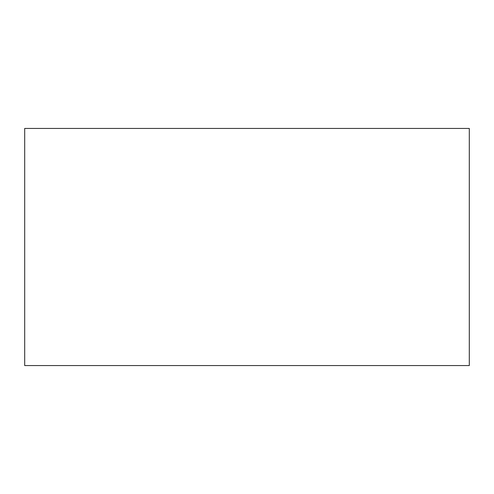 <?xml version="1.0" encoding="UTF-8"?>
<svg xmlns="http://www.w3.org/2000/svg" width="494" height="494" viewBox="0 0 494 494"><rect width="100%" height="100%" fill="white"/><g stroke="black" fill="none" stroke-linecap="round" stroke-linejoin="round"><path stroke-width="0.74" d="M469.3 128.44L24.7 128.44L24.7 365.56L469.3 365.56L469.3 128.44"/></g></svg>
